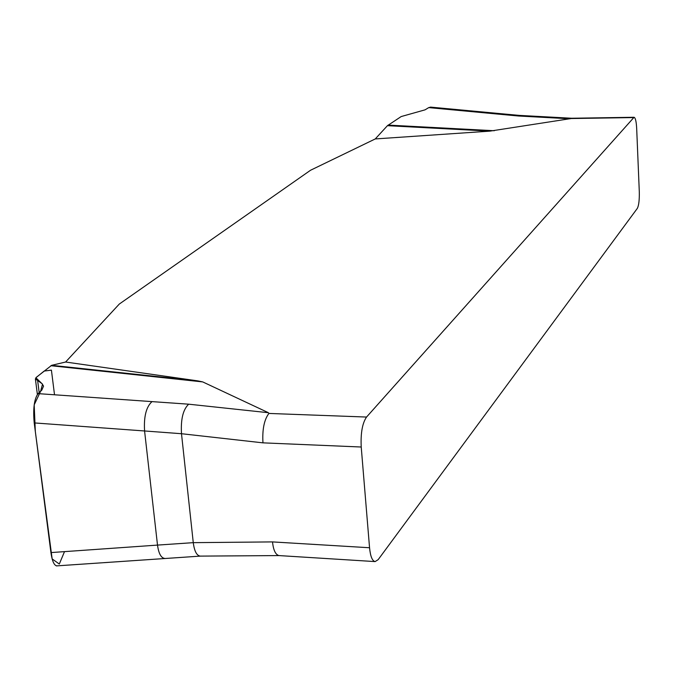<?xml version="1.0" encoding="UTF-8"?>
<svg xmlns="http://www.w3.org/2000/svg" width="673" height="673" viewBox="0 0 673 673"><rect width="100%" height="100%" fill="white"/><g stroke="black" fill="none" stroke-linecap="round" stroke-linejoin="round"><path stroke-width="1.01" d="M378.167 559.65L637.323 208.394C638.82 205.509 639.476 199.906 639.291 191.578L636.675 128.375C636.296 121.468 635.421 117.767 634.067 117.27L366.541 417.05C362.343 423.199 360.577 433.185 361.224 447.015L369.553 547.746C370.411 556.394 372.27 561.013 375.139 561.593L378.167 559.65M65.601 362.024L51.644 365.321L197.896 380.901L65.601 362.024L119.306 304.045L310.556 170.244L375.248 138.941L489.885 131.134L387.438 125.683L375.248 138.941M197.896 380.901L202.724 381.911L268.426 412.717L268.889 413.441L366.541 417.05M633.529 117.573L571.125 118.541L489.885 131.134M430.426 107.1L497.709 113.392L496.632 113.973L428.718 107.613L425.042 109.842L401.175 116.564L387.438 125.683M496.632 113.973L518.631 116.008L519.632 115.419L497.709 113.392M430.779 107.133L428.718 107.613M51.644 365.321L36.308 377.343L35.391 378.907L42.004 383.652L43.552 386.125L41.785 390.163L38.067 393.629L188.676 404.187L268.426 412.717M38.067 393.629C34.205 398.988 32.918 408.755 34.214 422.913L50.921 552.583L157.507 545.096C158.685 553.669 161.158 558.119 164.927 558.464M152.031 401.588C146.201 406.845 143.719 416.646 144.577 430.972L34.214 422.913M50.921 552.583C52.158 561.013 54.109 565.438 56.784 565.867M361.224 447.015L262.958 442.851L181.491 433.715L144.577 430.972L157.507 545.096L193.269 542.657L272.523 541.908L369.553 547.746M571.125 118.541L571.705 118.246M278.925 555.57C275.501 554.653 273.364 550.102 272.523 541.908M262.958 442.851C262.201 429.517 264.178 419.716 268.889 413.441M188.676 404.187C183.064 409.487 180.675 419.329 181.491 433.715L193.269 542.657C194.362 551.086 196.676 555.57 200.218 556.108M54.513 394.773L51.417 370.125L44.157 371.075L35.879 377.746L42.525 384.182L40.624 391.249L34.188 404.86L35.316 431.435L52.149 558.91L59.308 564.033L64.507 551.633M388.119 125.094L494.293 130.73M570.124 118.801L518.631 116.008M202.724 381.911L50.87 365.717M37.696 381.036L39.177 392.595M56.355 565.9L200.361 556.108L278.942 555.578M519.632 115.411L571.756 118.246L634.067 117.27M278.849 555.57L375.139 561.593M35.408 379.059L37.377 394.428"/></g></svg>
